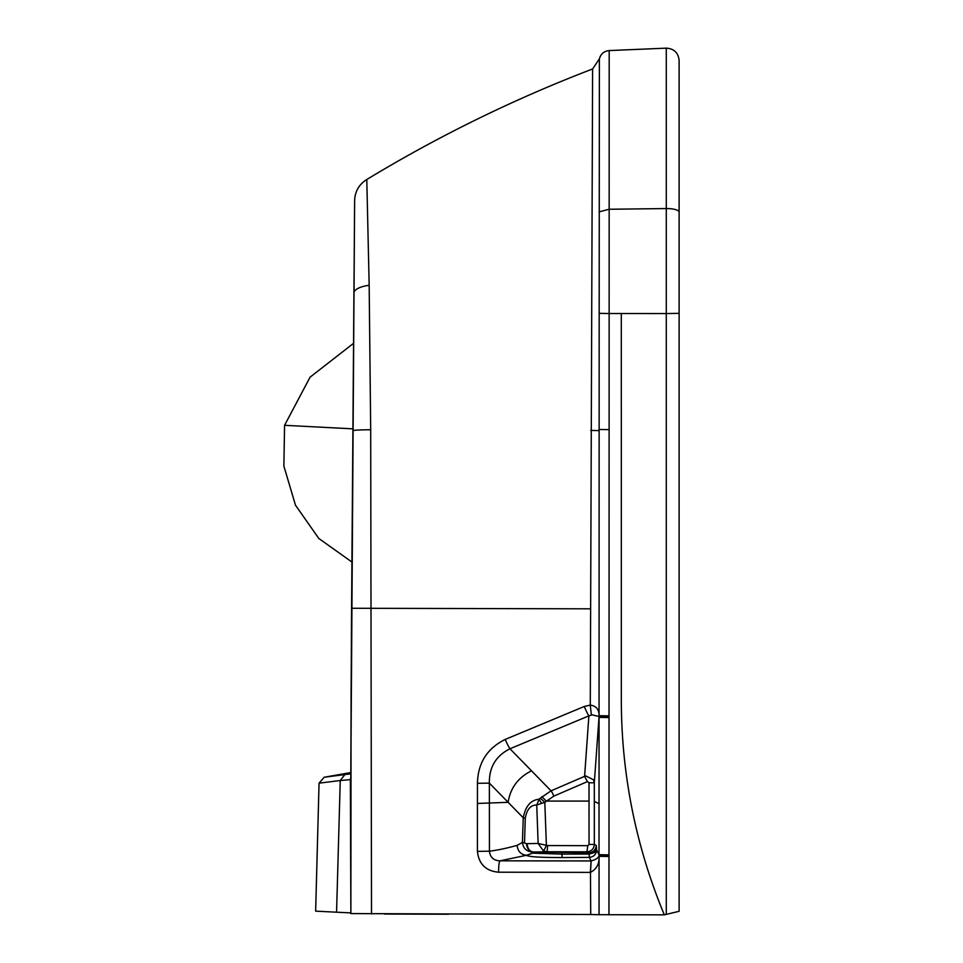 <?xml version="1.0" encoding="UTF-8"?>
<svg xmlns="http://www.w3.org/2000/svg" width="963" height="963" viewBox="0 0 963 963"><rect width="100%" height="100%" fill="white"/><g stroke="black" fill="none" stroke-linecap="round" stroke-linejoin="round"><path stroke-width="1.44" d="M353.602 338.591L353.565 343.31L310.086 377.159L284.567 425.321L283.88 466.116L295.485 505.19L318.801 538.461L351.928 562.043L351.459 625.384M351.459 625.493L350.809 772.555L324.182 777.249L319.054 783.172L315.647 911.142L350.869 912.912M384.562 914.031L448.529 914.224M666.276 48.15L666.276 313.553L679.12 313.336L679.12 911.311L679.12 60.464C678.313 52.736 674.028 48.632 666.276 48.15L609.182 50.57C604.03 51.111 600.768 53.88 599.383 58.863L592.606 68.963C514.073 99.033 438.803 135.879 366.795 179.491C359.043 184.366 354.986 191.396 354.625 200.581L350.797 779.837M608.953 914.814L608.989 856.36L599.01 855.168C599.094 857.479 596.47 859.393 591.138 860.946L590.475 872.382C596.639 869.095 599.492 863.751 599.058 856.336L599.046 914.681L664.326 914.85C635.821 846.2 621.484 774.721 621.316 700.426L621.304 313.517L609.146 313.517L609.182 50.57M590.355 872.382L591.101 860.946L499.929 860.838C499.099 861.885 498.641 865.677 498.581 872.201L590.475 872.382L590.716 914.537L599.046 914.681M352.927 428.848L284.579 425.309M350.797 776.262L350.869 913.574L590.716 914.513M608.989 856.36L609.146 313.517L599.179 313.348L599.01 855.168L599.058 856.336L608.977 856.492M609.061 854.855L599.034 854.687L596.639 850.004L596.278 845.394L594.34 844.443L594.315 801.397L599.022 803.708M609.037 717.567L599.01 717.387L594.303 782.787L593.545 779.825L586.058 776.034L584.601 776.347L588.887 715.87L592.161 714.859L598.998 716.52L608.977 715.918M608.977 715.858L599.01 715.702C599.191 709.538 596.29 705.999 590.283 705.097L591.354 714.955M592.606 68.963L590.283 705.097L584.288 706.469L505.238 739.415C487.17 748.359 477.913 762.985 477.443 783.304L489.36 783.124L523.27 817.804L522.403 842.456C523.318 848.656 526.893 851.846 533.141 852.038L546.695 851.737A6.163 0.855 90.1 0 0 547.55 845.574L546.394 845.333A6.163 0.794 -66.9 0 1 543.397 850.883L546.695 851.737L586.936 851.834C591.426 851.4 593.894 848.933 594.34 844.443L589.043 844.443L587.803 845.67L547.55 845.574M477.443 783.304L477.419 851.388C478.828 864.112 485.882 871.046 498.581 872.201M553.845 796.112A6.163 0.794 66.6 0 0 551.053 790.828L540.195 798.267A6.163 0.602 44.5 0 1 544.805 802.323L536.74 805.032L538.136 843.432L546.394 845.333L544.805 802.323L553.845 796.112L587.394 781.619L584.601 776.347L551.053 790.828L509.969 748.769L588.887 715.87A11.099 1.083 67.4 0 1 584.288 706.469M477.419 851.388L489.433 851.184L489.36 783.124C489.06 767.294 495.921 755.847 509.969 748.769A11.099 1.216 67.1 0 1 505.238 739.415M532.708 852.05L532.575 853.134L526.508 855.276L499.941 860.838C493.658 860.585 490.155 857.371 489.433 851.184C497.402 850.221 506.634 848.283 517.131 845.358C517.757 851.304 520.887 854.602 526.508 855.276L526.544 855.385C529.108 856.829 540.953 857.552 562.079 857.552L589.284 857.383L591.101 860.946M517.131 845.358L522.415 842.456M477.455 803.455L508.139 802.323C510.354 787.987 518.142 777.49 531.528 770.821M540.195 798.267L539.148 799.23C530.745 800 525.449 806.187 523.27 817.804A8.631 0.686 -178.1 0 0 525.28 818.129C526.917 809.281 530.733 804.912 536.74 805.032L539.148 799.23A6.163 1.119 -130 0 0 541.7 803.214M587.394 781.619L589.007 782.787L594.303 782.787L594.315 801.397M596.639 850.004C596.193 854.458 593.75 856.926 589.284 857.383L589.175 854.049L594.34 852.58L596.566 849.173M562.079 857.552L562.019 854.097L589.175 854.049L588.887 852.785C593.34 852.315 595.808 849.848 596.278 845.394M543.397 850.883L538.136 843.432L527.098 843.672C527.592 848.704 529.662 851.497 533.321 852.014L588.887 852.785L586.936 851.834L587.803 845.67M562.019 852.785L562.019 854.097L532.683 853.182L535.007 852.351M526.544 855.385L532.575 853.134M527.098 843.672L526.412 843.708C527.122 848.909 529.361 851.677 533.141 852.038L532.708 852.038M526.412 843.708L522.44 842.228M524.534 842.625L525.28 818.129M366.795 179.491L369.166 285.277L370.695 429.751L371.513 914.007M599.383 58.863L599.179 313.348M350.869 913.574L351.074 692.963L354.625 200.581M354.071 273.865L351.579 608.267L590.439 608.821M350.797 775.059L350.797 778.561M350.845 908.049L350.351 779.645L340.252 780.524L336.569 912.105M319.054 783.172L340.252 780.524L344.85 774.577L324.182 777.249M679.12 911.311L664.326 914.85M589.043 844.443L589.019 801.072L546.117 801.072A6.163 0.638 -131.9 0 0 541.772 796.762M599.034 429.474L608.965 429.642M589.007 782.787L589.019 801.072M599.034 430.605L590.716 430.401M599.13 211.872L609.073 209.26L666.276 208.562A12.326 3.551 0 0 1 679.12 212.101M369.166 285.277A24.653 8.486 -179.6 0 0 353.951 293.005M352.915 430.702A24.653 1.132 0.4 0 1 370.695 429.751M350.797 777.322L350.351 779.645M350.809 773.831L344.85 774.577M621.304 313.517L666.276 313.553L666.276 914.405M351.459 625.228L351.447 627.358M350.797 779.777L350.857 911.13M350.809 774.577L350.797 887.549M350.797 779.753L350.809 890.968M350.869 913.165L350.797 778.501"/></g></svg>
